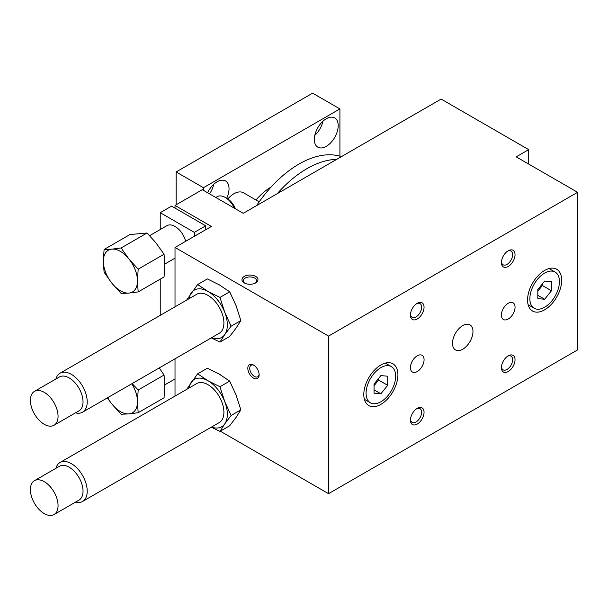 <?xml version="1.0" encoding="UTF-8"?>
<svg xmlns="http://www.w3.org/2000/svg" width="608" height="608" viewBox="0 0 608 608"><rect width="100%" height="100%" fill="white"/><g stroke="black" fill="none" stroke-linecap="round" stroke-linejoin="round"><path stroke-width="0.91" d="M30.4 489.638A19.555 11.294 -120 0 0 38.935 509.314A19.555 11.294 -120 0 0 54.006 514.558A19.555 11.294 -120 0 0 58.056 505.605A19.555 11.294 -120 0 0 49.522 485.921A19.555 11.294 -120 0 0 34.451 480.685A19.555 11.294 -120 0 0 30.4 489.638M30.4 400.338A19.555 11.294 -120 0 0 38.935 420.022A19.555 11.294 -120 0 0 54.006 425.258A19.555 11.294 -120 0 0 58.056 416.305A19.555 11.294 -120 0 0 49.522 396.629A19.555 11.294 -120 0 0 34.451 391.385A19.555 11.294 -120 0 0 30.4 400.338M103.375 260.536L104.082 249.485L111.363 249.174A24.122 13.931 60 0 0 103.375 260.536L103.375 261.972A24.122 13.931 60 0 0 111.363 282.553L104.082 272.209L103.375 261.972M128.41 293.109L121.129 293.421L112.442 283.89A24.122 13.931 60 0 0 128.41 293.109L129.489 293.018A24.122 13.931 60 0 0 137.469 281.656L138.176 291.901L129.489 293.018M129.489 259.639L138.176 269.169L137.469 280.22A24.122 13.931 60 0 0 129.489 259.639L128.41 258.301A24.122 13.931 -120 0 0 112.442 249.082L111.363 249.174M111.363 282.553L112.442 283.89M137.469 281.656L137.469 280.22M112.442 249.082L121.129 247.958L128.41 258.301M107.7 397.678A24.122 13.931 60 0 0 111.363 403.362L107.312 397.898M128.41 413.926L121.129 414.23L112.442 404.708A24.122 13.931 60 0 0 128.41 413.926L129.489 413.828A24.122 13.931 60 0 0 137.469 402.473L138.176 412.71L129.489 413.828M132.134 383.572L138.176 389.979L137.469 401.029A24.122 13.931 60 0 0 131.784 383.77M111.363 403.362L112.442 404.708M137.469 402.473L137.469 401.029M34.451 480.685L59.424 466.268A19.555 11.294 60 0 1 74.495 471.504A19.555 11.294 60 0 1 83.03 491.188A19.555 11.294 60 0 1 78.979 500.141L54.006 514.558M34.451 391.385L59.424 376.968A19.555 11.294 60 0 1 74.495 382.204A19.555 11.294 60 0 1 83.03 401.888A19.555 11.294 60 0 1 78.979 410.841L54.006 425.258M138.176 269.169L164.061 254.22L155.701 242.539L147.014 233.016L129.968 234.536L104.082 249.485M121.129 247.958L147.014 233.016M138.176 291.901L164.061 276.952L164.768 265.901L164.061 254.22M138.176 412.71L164.061 397.769L164.768 386.711L164.061 375.037L159.235 367.924M138.176 389.979L164.061 375.037M75.498 502.155A22.519 13.004 -120 0 0 82.551 501.494A22.519 13.004 -120 0 0 87.218 491.188A22.519 13.004 -120 0 0 77.391 468.525A22.519 13.004 -120 0 0 60.04 462.49A22.519 13.004 -120 0 0 55.936 468.274M75.498 412.855A22.519 13.004 -120 0 0 82.551 412.194A22.519 13.004 -120 0 0 87.218 401.888A22.519 13.004 -120 0 0 77.391 379.232A22.519 13.004 -120 0 0 60.04 373.198A22.519 13.004 -120 0 0 55.936 378.982M60.04 462.49L196.734 383.572A22.519 13.004 60 0 1 214.084 389.606A22.519 13.004 60 0 1 223.911 412.262A22.519 13.004 60 0 1 219.252 422.568L82.551 501.494M60.04 373.198L196.734 294.272A22.519 13.004 60 0 1 214.084 300.306A22.519 13.004 60 0 1 223.911 322.97A22.519 13.004 60 0 1 219.252 333.275L82.551 412.194M185.706 241.285A16.082 9.287 -120 0 0 166.972 225.652L149.614 235.676M211.493 427.052A27.345 15.785 -120 0 0 224.74 423.898A27.345 15.785 -120 0 0 227.324 414.23A27.345 15.785 -120 0 0 224.74 401.576A27.345 15.785 -120 0 0 207.997 380.745A27.345 15.785 -120 0 0 191.246 382.242A27.345 15.785 -120 0 0 188.982 388.048M211.493 337.752A27.345 15.785 -120 0 0 224.74 334.605A27.345 15.785 -120 0 0 227.324 324.938A27.345 15.785 -120 0 0 224.74 312.276A27.345 15.785 -120 0 0 207.997 291.452A27.345 15.785 -120 0 0 191.246 292.942A27.345 15.785 -120 0 0 188.982 298.748M537.822 291.164L542.366 285.509L542.366 283.883M374.057 385.715L378.602 380.053L378.602 378.434M160.231 229.543L160.231 212.686L194.347 232.385L194.347 236.299M160.231 315.354L160.231 279.163M186.664 389.386L197.63 373.836L207.997 380.745L219.959 386.726L224.74 401.576L231.116 415.5L224.74 423.898L219.959 431.376L211.25 427.196M186.664 300.086L197.63 284.544L207.997 291.452L219.959 297.434L224.74 312.276L231.116 326.2L224.74 334.605L219.959 342.084L211.25 337.896M544.639 299.25L537.822 298.642L537.822 289.545L544.639 281.056L551.464 281.664L551.464 290.761L544.639 299.25L537.822 295.313M551.464 290.761L542.366 285.509M380.882 393.794L374.057 393.186L374.057 384.089L380.882 375.6L387.699 376.208L387.699 385.312L380.882 393.794L374.057 389.857M387.699 385.312L378.602 380.053M160.231 212.686L171.6 206.12L205.717 225.819L194.347 232.385M205.717 225.819L205.717 229.733M219.959 431.376L229.702 425.752L236.086 417.346L240.867 409.868L231.116 415.5M219.959 386.726L229.702 381.102L236.086 395.025L240.867 409.868M197.63 373.836L207.381 368.212L219.344 374.194L229.702 381.102M219.959 342.084L229.702 336.452L236.086 328.054L240.867 320.576L231.116 326.2M219.959 297.434L229.702 291.802L236.086 305.725L240.867 320.576M197.63 284.544L207.381 278.912L219.344 284.901L229.702 291.802M529.857 298.688A20.908 12.069 120 0 0 534.189 308.256A20.908 12.069 120 0 0 550.301 302.655A20.908 12.069 120 0 0 559.428 281.618A20.908 12.069 120 0 0 555.096 272.042A20.908 12.069 120 0 0 538.984 277.643A20.908 12.069 120 0 0 529.857 298.688M366.092 393.232A20.908 12.069 120 0 0 370.424 402.808A20.908 12.069 120 0 0 386.536 397.206A20.908 12.069 120 0 0 395.664 376.162A20.908 12.069 120 0 0 391.332 366.594A20.908 12.069 120 0 0 375.22 372.195A20.908 12.069 120 0 0 366.092 393.232M215.794 197.463L217.193 196.658A16.082 9.287 60 0 1 225.234 197.456L227.324 198.664A13.118 7.577 60 0 1 235.41 208.795M253.984 365.332A6.65 3.838 -120 0 0 251.119 365.241A6.65 3.838 -120 0 0 249.744 368.288A6.65 3.838 -120 0 0 252.647 374.976A6.65 3.838 -120 0 0 257.769 376.755A6.65 3.838 -120 0 0 259.122 374.232M255.117 283.206A6.65 3.838 0 0 0 256.629 280.767A6.65 3.838 0 0 0 252.525 277.225A6.65 3.838 0 0 0 245.282 278.054A6.65 3.838 0 0 0 243.329 280.767A6.65 3.838 0 0 0 244.842 283.206M225.234 197.456A16.082 9.287 60 0 1 234.46 208.24M236.398 416.898A27.345 15.785 60 0 1 235.805 417.749M218.28 373.593A27.345 15.785 60 0 1 220.476 374.855M235.372 393.232A27.345 15.785 60 0 1 236.748 396.773M236.398 327.598A27.345 15.785 60 0 1 235.805 328.449M218.28 284.293A27.345 15.785 60 0 1 220.476 285.562M235.372 303.932A27.345 15.785 60 0 1 236.748 307.481M247.821 368.288A8.01 4.621 60 0 1 253.483 365.013A8.01 4.621 60 0 1 259.145 374.824A8.01 4.621 60 0 1 253.483 378.092A8.01 4.621 60 0 1 247.821 368.288M410.476 419.383A7.912 4.568 120 0 0 412.087 422.355A7.912 4.568 120 0 0 416.039 421.96A7.912 4.568 120 0 0 421.207 414.99A7.912 4.568 120 0 0 419.991 408.66A7.912 4.568 120 0 0 416.617 408.751M501.456 366.852A7.912 4.568 120 0 0 503.067 369.824A7.912 4.568 120 0 0 507.019 369.436A7.912 4.568 120 0 0 512.187 362.467A7.912 4.568 120 0 0 510.971 356.128A7.912 4.568 120 0 0 507.596 356.227M501.456 261.797A7.912 4.568 120 0 0 503.067 264.769A7.912 4.568 120 0 0 507.019 264.381A7.912 4.568 120 0 0 512.187 257.412A7.912 4.568 120 0 0 510.971 251.074A7.912 4.568 120 0 0 507.596 251.165M410.476 314.328A7.912 4.568 120 0 0 412.087 317.3A7.912 4.568 120 0 0 416.039 316.905A7.912 4.568 120 0 0 421.207 309.936A7.912 4.568 120 0 0 419.991 303.605A7.912 4.568 120 0 0 416.617 303.696M244.317 276.389A8.01 4.621 180 0 1 255.641 276.389A8.01 4.621 180 0 1 255.641 282.925L255.641 282.925A8.01 4.621 180 0 1 244.317 282.925A8.01 4.621 180 0 1 244.317 276.389M528.702 149.629L441.127 99.074L243.246 213.317L202.304 189.681L175.013 205.436L211.402 226.45L175.013 247.456L328.54 336.095L577.6 192.303L516.192 156.849L528.702 149.629L528.702 164.069M175.013 205.436L175.013 208.088M175.013 247.456L175.013 306.812M175.013 358.819L175.013 396.112M220.294 431.186L328.54 493.681L577.6 349.889L577.6 192.303M328.54 336.095L328.54 493.681M424.072 359.738A9.652 5.571 -60 0 1 419.862 369.444A9.652 5.571 -60 0 1 412.422 372.035A9.652 5.571 -60 0 1 410.423 367.612A9.652 5.571 -60 0 1 414.633 357.907A9.652 5.571 -60 0 1 422.074 355.315A9.652 5.571 -60 0 1 424.072 359.738M515.052 307.207A9.652 5.571 -60 0 1 510.842 316.92A9.652 5.571 -60 0 1 503.401 319.504A9.652 5.571 -60 0 1 501.402 315.088A9.652 5.571 -60 0 1 505.613 305.376A9.652 5.571 -60 0 1 513.053 302.792A9.652 5.571 -60 0 1 515.052 307.207M417.248 424.057A9.614 5.556 -60 0 1 410.446 420.128A9.614 5.556 -60 0 1 417.248 408.348L417.248 408.348A9.614 5.556 -60 0 1 424.05 412.277A9.614 5.556 -60 0 1 417.248 424.057M508.227 371.526A9.614 5.556 -60 0 1 501.425 367.604A9.614 5.556 -60 0 1 508.227 355.824L508.227 355.824A9.614 5.556 -60 0 1 515.029 359.754A9.614 5.556 -60 0 1 508.227 371.526M508.227 266.471A9.614 5.556 -60 0 1 501.425 262.55A9.614 5.556 -60 0 1 508.227 250.77L508.227 250.77A9.614 5.556 -60 0 1 515.029 254.691A9.614 5.556 -60 0 1 508.227 266.471M417.248 319.002A9.614 5.556 -60 0 1 410.446 315.073A9.614 5.556 -60 0 1 417.248 303.293L417.248 303.293A9.614 5.556 -60 0 1 424.05 307.222A9.614 5.556 -60 0 1 417.248 319.002M561.678 280.288A24.122 13.931 -60 0 1 551.144 304.57A24.122 13.931 -60 0 1 532.555 311.03A24.122 13.931 -60 0 1 527.562 299.987A24.122 13.931 -60 0 1 538.095 275.705A24.122 13.931 -60 0 1 556.685 269.245A24.122 13.931 -60 0 1 561.678 280.288M397.913 374.84A24.122 13.931 -60 0 1 387.387 399.114A24.122 13.931 -60 0 1 368.79 405.582A24.122 13.931 -60 0 1 363.797 394.539A24.122 13.931 -60 0 1 374.33 370.257A24.122 13.931 -60 0 1 392.92 363.797A24.122 13.931 -60 0 1 397.913 374.84M452.504 343.322A14.478 8.36 120 0 0 455.498 349.95A14.478 8.36 120 0 0 466.655 346.074A14.478 8.36 120 0 0 472.971 331.504A14.478 8.36 120 0 0 469.976 324.877A14.478 8.36 120 0 0 458.82 328.753A14.478 8.36 120 0 0 452.504 343.322M322.954 121.22A16.887 9.751 -60 0 1 314.792 135.356M213.78 184.254A16.887 9.751 -60 0 1 209.54 193.853M338.208 125.666A16.887 9.751 120 0 0 334.712 117.929A16.887 9.751 120 0 0 317.824 127.68A16.887 9.751 120 0 0 317.824 147.182A16.887 9.751 120 0 0 330.836 142.66A16.887 9.751 120 0 0 338.208 125.666M226.67 198.284A16.887 9.751 120 0 0 229.034 188.693A16.887 9.751 120 0 0 225.538 180.964A16.887 9.751 120 0 0 207.586 192.728M203.444 190.334L203.444 187.712L339.918 108.916L339.918 156.195M227.787 198.945A19.296 11.142 -60 0 1 233.875 193.777A19.296 11.142 -60 0 1 243.527 192.82L259.168 201.848M255.983 200.009A49.537 28.599 -60 0 1 271.176 186.952M176.153 204.782L176.153 171.95L312.618 93.161L339.918 108.916M176.153 171.95L203.444 187.712M256.561 205.633A96.497 55.716 -60 0 1 341.384 156.659M336.68 159.372A96.497 55.716 120 0 0 277.195 193.716M175.013 258.149L164.76 264.07M175.013 378.966L164.76 384.887M534.189 308.256L528.147 304.768M555.096 272.042L549.054 268.554M370.424 402.808L364.382 399.319M391.332 366.594L385.29 363.105"/></g></svg>
